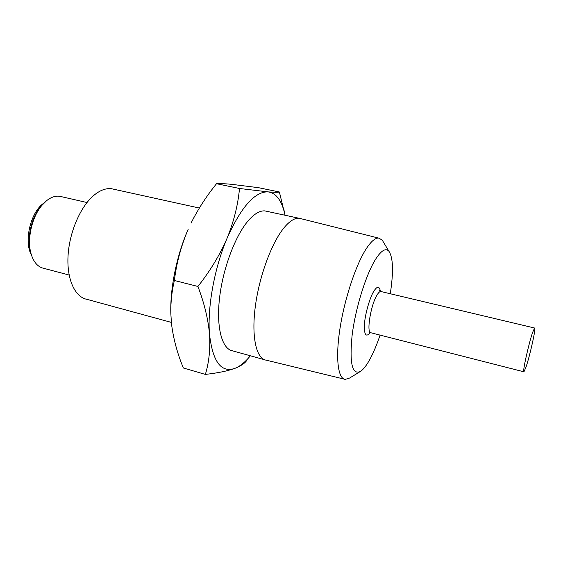 <?xml version="1.0" encoding="UTF-8"?>
<svg xmlns="http://www.w3.org/2000/svg" width="563" height="563" viewBox="0 0 563 563"><rect width="100%" height="100%" fill="white"/><g stroke="black" fill="none" stroke-linecap="round" stroke-linejoin="round"><path stroke-width="0.84" d="M370.257 332.663C365.915 337.723 363.987 334.802 364.479 323.901C365.105 314.077 369.891 297.384 373.748 291.395C377.154 285.927 379.385 285.913 380.433 291.36M114.458 189.379L111.453 188.718C105.809 188.077 99.925 190.301 93.796 195.396C80.481 206.565 69.397 232.125 68.053 255.686C66.659 279.276 74.942 297.06 86.878 299.326L171.349 322.402M194.319 216.755L191.019 223.173C198.028 209.19 206.53 196.037 216.523 183.714C219.303 183.432 224.229 183.629 231.302 184.291L258.389 187.669L279.375 191.983L285.04 215.242M266.074 360.158C256.411 358.744 251.365 337.371 255.229 307.173C259.036 277.024 271.387 243.3 283.773 228.092C289.34 221.294 294.379 218.008 298.883 218.219L301.627 218.859M264.49 359.715L232.639 350.855C222.111 349.18 216.108 327.835 219.549 298.003C222.941 268.227 235.503 235.123 248.586 220.33C254.462 213.722 259.86 210.576 264.765 210.886L267.495 211.47M61.641 196.726L59.615 196.262C55.406 195.699 51.085 197.163 46.652 200.639L41.768 205.523C31.697 217.374 26.785 239.838 31.141 254.026C33.681 262.288 37.89 267.052 43.766 268.333L69.136 275.033M360.031 371.686L349.637 378.033L345.288 379.378C337.983 378.864 335.323 358.314 340.003 328.363C344.633 298.46 356.013 264.392 366.316 248.656C371.017 241.513 375.085 237.98 378.505 238.058L382.122 239.937L383.882 242.871M380.088 335.112C376.865 344.633 373.473 352.698 369.905 359.293C366.583 365.352 363.473 369.377 360.566 371.355C352.149 375.408 349.341 363.283 352.149 334.985C355.52 308.067 366.034 274.392 375.57 259.29C381.264 250.451 385.697 247.755 388.885 251.211C393.171 257.565 393.636 271.746 390.279 293.745M526.046 366.999L523.935 371.826C522.105 373.501 528.629 343.866 532.654 332.353L534.59 328.025C536.37 326.639 530.086 355.162 526.046 366.999M43.098 203.989L40.606 206.72C31.134 217.86 26.538 238.923 30.627 252.273L30.733 252.653M44.308 202.729L43.041 203.679C30.268 213.124 23.808 241.78 31.429 254.997M246.861 360.278C244.891 363.311 240.851 366.027 234.743 368.42C227.515 371.024 217.719 373.016 205.354 374.409L183.369 367.998C177.31 353.388 173.348 338.644 171.49 323.753L170.8 312.986C170.68 301.972 171.87 291.141 174.368 280.473C176.564 262.773 181.166 245.714 188.183 229.289C177.028 254.427 170.251 286.975 170.793 312.261M205.354 374.409C209.035 362.488 210.421 349.074 209.513 334.162C208.162 319.101 204.299 303.204 197.923 286.468L174.368 280.473M197.923 286.468C210.098 271.056 219.823 254.983 227.086 238.24C233.877 221.428 238.015 204.841 239.5 188.485L216.523 183.714M239.5 188.485L267.988 191.87C274.364 192.384 278.157 192.419 279.375 191.983M250.373 355.788C245.102 362.22 239.894 366.429 234.743 368.42C221.055 372.988 212.645 361.566 209.513 334.162C207.233 307.651 214.369 268.051 227.086 238.24C241.14 207.008 254.779 191.547 267.988 191.87C275.933 192.989 281.465 200.097 284.582 213.208L285.033 215.242M381.165 291.585L380.729 291.479C379.687 291.472 378.442 292.676 376.999 295.103C370.595 305.294 366.168 333.563 370.989 332.789L523.815 371.791M379.955 291.036L379.596 290.431L380.729 291.479L534.59 328.025M344.12 379.096L266.32 360.193M30.627 252.273L31.141 254.026M40.606 206.72L41.768 205.523M111.453 188.718L199.344 208.043M170.793 312.409L170.8 312.986M284.582 213.208L283.653 208.226M298.883 218.219L264.765 210.886M59.615 196.262L86.991 202.518M378.505 238.058L299.136 218.233M388.885 251.211L382.122 239.937M370.616 332.691L369.624 332.747"/></g></svg>
